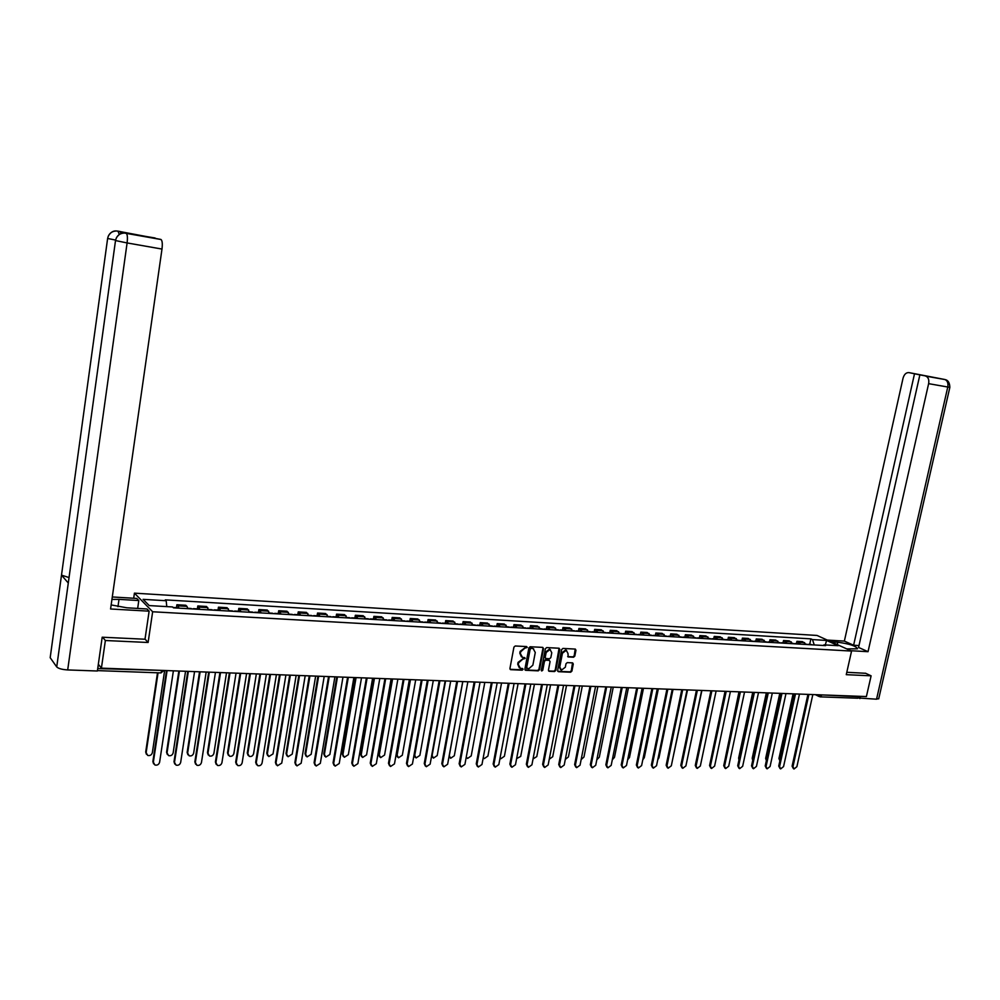 <?xml version="1.0" encoding="UTF-8"?>
<svg xmlns="http://www.w3.org/2000/svg" width="1000" height="1000" viewBox="0 0 1000 1000"><rect width="100%" height="100%" fill="white"/><g stroke="black" fill="none" stroke-linecap="round" stroke-linejoin="round"><path stroke-width="1.5" d="M527.225 647.438L526.638 646.562L515.237 645.987L513.938 647.113L509.938 668.462L510.588 669.663L522.188 670.175L523.088 669.375L522.638 668.538L520.388 668.363L518.312 664.538L518.65 662.763L522.788 659.137L525.15 658.425L524.7 657.575L522.487 657.4L520.375 653.538L520.712 651.762L524.85 648.15L527.225 647.438M521.413 656.85L519.8 653.175L520.138 651.4L526.587 646.562M510.087 669.3L521.6 669.788L522.463 668.525M519.312 667.8L517.725 664.163L518.062 662.387L524.525 657.55M573.562 657.225L574.812 656.112L575.95 650.263L575.312 649.075L562.938 648.425L561.675 649.538L557.638 670.5L558.45 671.7L570.65 672.212L571.912 671.1L573.275 664.05L572.65 662.875L567.263 662.613L566 663.725L565.325 667.225L561.45 670.138L559.775 666.988L562.438 653.2L566.275 650.288L567.987 653.475L568.175 656.95L573.562 657.225L572.962 656.862L574.212 655.763L575.2 649.05M102.613 637.225L105.363 640.512L148.112 642.487L152.65 611.763L851.562 651.075L846.263 674.675L871.112 675.825L866.4 696.562L101.412 668.15L98.413 664.338L97.812 668.587L163.95 670.462M105.363 640.512L101.412 668.15M543.538 648.612L542.712 647.387L530.188 646.75L528.9 647.875L524.888 669.1L525.525 670.288L538.237 670.85L539.513 669.725L543.538 648.612L542.788 647.4M546.663 647.588L559.025 648.225L559.85 649.45L555.812 670.413L554.55 671.538L549.075 671.287L548.45 670.1L550.075 661.587L549.25 660.375L545.737 660.2L544.462 661.325L542.762 670.212L541.737 670.987L541.287 670.15L545.388 648.713L546.663 647.588M133.688 598.263L134.425 593.15L817.038 635.45L851.562 651.075M871.112 675.825L865.438 673.188M859.538 696.312L857.837 698.225L820.3 696.862M97.537 669.8L97.812 668.587M187.862 608.663L186.962 606.375L178.05 605.85L178.938 608.15M178.05 605.85L176.887 604.738L176.45 607.663M186.962 606.375L185.775 605.262L176.887 604.738M197.375 608.875L197.812 605.962L199.938 609.362M208.738 609.875L206.575 606.487L197.812 605.962M218 610.075L218.45 607.188L220.65 610.562M229.325 611.062L227.1 607.7L218.45 607.188M238.363 611.25L238.812 608.387L241.075 611.75M249.638 612.238L247.338 608.888L238.812 608.387M258.438 612.425L258.888 609.575L261.225 612.913M269.662 613.4L267.3 610.062L258.888 609.575M278.25 613.562L278.7 610.737L281.1 614.062M289.425 614.55L287 611.225L278.7 610.737M297.787 614.7L298.25 611.9L300.712 615.2M308.925 615.675L306.438 612.375L298.25 611.9M317.075 615.825L317.538 613.038L320.062 616.325M328.175 616.788L325.613 613.513L317.538 613.038M336.1 616.925L336.562 614.15L339.15 617.425M347.15 617.888L344.55 614.625L336.562 614.15M354.888 618.013L355.35 615.262L358 618.525M365.887 618.975L363.225 615.725L355.35 615.262M373.425 619.087L373.888 616.362L376.587 619.6M384.387 620.05L381.662 616.812L373.888 616.362M391.725 620.15L392.188 617.438L394.95 620.662M402.638 621.112L399.862 617.888L392.188 617.438M409.787 621.2L410.25 618.5L413.062 621.712M420.662 622.15L417.825 618.95L410.25 618.5M427.612 622.238L428.088 619.562L430.95 622.75M438.45 623.175L435.562 620L428.088 619.562M445.225 623.263L445.7 620.6L448.612 623.775M456.012 624.2L453.088 621.038L445.7 620.6M462.6 624.263L463.088 621.625L466.05 624.775M473.35 625.2L470.375 622.05L463.088 621.625M479.775 625.262L480.25 622.638L483.263 625.775M490.475 626.2L487.45 623.062L480.25 622.638M496.725 626.25L497.212 623.638L500.262 626.763M507.388 627.175L504.325 624.05L497.212 623.638M513.475 627.225L513.962 624.625L517.05 627.737M524.087 628.138L520.975 625.037L513.962 624.625M530.013 628.175L530.5 625.6L533.638 628.7M540.588 629.1L537.438 626.013L530.5 625.6M546.35 629.125L546.838 626.562L550.013 629.637M556.888 630.037L553.688 626.975L546.838 626.562M562.487 630.062L562.975 627.513L566.2 630.575M572.975 630.975L569.738 627.913L562.975 627.513M578.425 630.988L578.925 628.462L582.175 631.5M588.888 631.9L585.612 628.85L578.925 628.462M594.175 631.9L594.675 629.388L597.975 632.425M604.6 632.8L601.287 629.775L594.675 629.388M609.75 632.812L610.237 630.312L613.575 633.325M620.112 633.7L616.775 630.688L610.237 630.312M625.125 633.7L625.625 631.213L628.987 634.212M635.462 634.587L632.075 631.6L625.625 631.213M640.325 634.587L640.825 632.112L644.225 635.1M650.612 635.475L647.2 632.487L640.825 632.112M655.35 635.45L655.837 633L659.287 635.975M665.6 636.337L662.15 633.375L655.837 633M670.188 636.312L670.688 633.875L674.163 636.838M680.4 637.2L676.925 634.237L670.688 633.875M684.862 637.163L685.362 634.738L688.875 637.688M695.037 638.038L691.525 635.1L685.362 634.738M699.375 638.013L699.875 635.6L703.4 638.525M709.5 638.888L705.962 635.95L699.875 635.6M713.713 638.837L714.212 636.438L717.775 639.362M723.812 639.712L720.225 636.8L714.212 636.438M727.887 639.663L728.388 637.275L731.988 640.188M737.95 640.525L734.338 637.625L728.388 637.275M741.9 640.475L742.412 638.112L746.025 641M751.925 641.338L748.288 638.45L742.412 638.112M755.763 641.287L756.263 638.925L759.912 641.8M765.738 642.138L762.087 639.263L756.263 638.925M769.463 642.075L769.975 639.738L773.65 642.6M779.412 642.925L775.725 640.075L769.975 639.738M783.012 642.862L783.525 640.537L787.225 643.388M792.925 643.713L789.212 640.863L783.525 640.537M796.413 643.637L796.925 641.325L800.65 644.163M806.287 644.488L802.55 641.65L796.925 641.325M814.25 644.95L812.487 639.587L826.6 640.438L838.2 645.688L824 644.862L825.625 645.612L173.487 607.837L172.575 606.95L149.238 605.588L143.088 599.35L166.175 600.737L166.788 606.613M812.487 639.587L810.888 638.862L165.3 599.875L166.175 600.737M152.65 611.763L134.425 593.15M148.112 642.487L145.025 639.1M809.675 644.412L810.888 638.862M824 644.862L823.238 645.475M825.275 644.938L826.6 640.438M525.037 669.938L537.65 670.475L538.925 669.35L542.95 648.263M531.05 648.462L530.15 649.25L526.625 667.875L528.75 668.787L532.863 665.175L535.275 652.475L533.162 648.625L530.462 648.1L529.562 648.888L530.15 649.25M526.763 668.5L526.038 667.5L529.562 648.888M533.638 648.787L532.587 648.538M530.462 648.1L532 648.175M548.587 670.938L553.95 671.162L555.212 670.05L559.087 648.225M549.275 660.288L545.15 659.837L543.875 660.962L542.175 669.837L542.762 670.212M541.337 670.625L542.175 669.837M551.775 652.725L550.037 649.525L546.163 652.45L545.225 657.35L545.862 658.538L549.575 658.737L550.837 657.613L551.775 652.725M550.35 649.625L549.438 649.163L545.562 652.087L546.163 652.45M545.438 658.275L544.625 656.975L545.562 652.087M567.688 656.612L572.962 656.862M566.55 650.375L565.662 649.925L561.838 652.837L562.438 653.2M560.562 669.663L559.175 666.612L561.838 652.837M557.775 671.325L570.05 671.85L571.3 670.738L572.525 662.85M158.05 672.812L146.15 752.638L147.688 755.413C150.025 755.938 151.588 755.025 152.35 752.7L164.65 670.5M146.425 754.275L145.7 752.025L157.5 672.788M153.613 763.85L152.875 761.562L166.525 670.562M167.087 670.588L153.35 762.2L154.9 765C157.275 765.525 158.837 764.6 159.613 762.237L173.388 670.825M193.837 609.012L192.875 608.95M179.425 671.038L167.037 752.85L168.562 755.612C170.863 756.112 172.387 755.212 173.15 752.913L185.55 671.275M167.325 754.513L166.562 752.237L178.85 671.025M214.575 610.212L213.588 610.15M200.125 671.812L187.638 753.062L189.163 755.812C191.425 756.287 192.925 755.4 193.663 753.112L206.175 672.038M187.938 754.762L187.15 752.45L199.537 671.787M117.963 606.7L119.012 599.362L111.95 599.425M111.163 604.925L126.912 607.812L146.988 608.962L149.125 611.163L110.575 608.987L161.988 249.062L127.1 242.938L67.7 669.938L97.375 671L102.188 637.212L145 639.225L149.125 611.163M119.012 599.362L138.8 600.55L136.762 598.438L112.3 596.962M137.662 608.425L138.8 600.55M117.688 231.125L155.075 238.188M67.7 669.938C62.075 669.562 58.425 668.562 56.725 666.925L68.425 582.075M69.05 577.562L61.5 575.138L50.188 657.688L56.725 666.925M50.188 657.688L50.338 656.55M115.6 240.075L107.625 238.463L61.5 575.138L68.288 583.038L115.5 240.662C116.538 235.863 119.513 233.325 124.388 233.038L161.062 239.525C162.3 240.75 162.6 243.925 161.988 249.062M155.1 237.987L138.887 235.287L160.863 239.438M127.95 233.55L120.037 231.513L121.088 233.525M119.25 234.45L118.038 231.15L120.037 231.513M107.638 238.363L107.625 238.463C108.663 233.725 111.575 231.238 116.388 230.963L118.038 231.15M846.712 648.888L857.5 648.8C856.162 646.025 849.587 643.838 837.775 642.237L831.162 641.838M850.763 650.713L868.037 651.688L858.562 647.45L919.862 374.875L944.688 379.475L908.95 372.612C906.15 372.45 904.188 374.312 903.037 378.212L844.362 641.1L853.612 645.238L858.988 645.562M827.25 640.075L844.362 641.1M868.037 651.688L928.625 383.663C929.25 379.85 928.35 377.35 925.925 376.163L925.525 376.05M878.787 698.487L876.55 699.2L858.713 698M919.862 374.875L908.95 372.612M914.513 373.762L853.612 645.238M865.662 673.288L846.8 672.3M859.925 698.6L860.438 696.35M945.35 379.663L944.7 379.475M174.775 764.025L174.013 761.725L187.763 671.35M188.35 671.375L174.5 762.35L176.038 765.138C178.363 765.638 179.913 764.725 180.675 762.387L194.562 671.6M195.65 764.212L194.85 761.875L208.713 672.125M209.325 672.15L195.35 762.487L196.887 765.275C199.175 765.763 200.688 764.837 201.45 762.537L215.45 672.387M235.037 611.4L234.025 611.337M220.538 672.575L207.963 753.263L209.475 756C211.7 756.462 213.175 755.575 213.912 753.325L226.513 672.788M208.275 755L207.463 752.663L219.938 672.55M255.212 612.562L254.175 612.513M259.837 612.837L259.212 612.463M240.688 673.325L228.025 753.462L229.513 756.2C231.7 756.637 233.162 755.75 233.888 753.525L246.575 673.538M228.35 755.225L227.5 752.875L240.062 673.3M275.125 613.725L274.05 613.663M279.675 613.987L279.037 613.612M260.562 674.062L247.812 753.662L249.288 756.388C251.438 756.812 252.875 755.925 253.588 753.725L266.375 674.275M272.962 613.6L272.325 613.225M248.15 755.45L247.262 753.075L259.925 674.038M216.238 764.388L215.4 762.013L229.375 672.9M230 672.925L215.925 762.638L217.438 765.413C219.688 765.875 221.188 764.963 221.938 762.675L236.038 673.15M236.537 764.55L235.675 762.163L249.75 673.65M250.387 673.675L236.213 762.775L237.725 765.537C239.938 765.987 241.412 765.075 242.15 762.812L256.35 673.9M256.562 764.712L255.675 762.312L269.85 674.4M270.512 674.425L256.238 762.913L257.725 765.662C259.9 766.1 261.35 765.188 262.087 762.962L276.388 674.65M276.325 764.875L275.413 762.45L289.688 675.138M290.35 675.163L275.988 763.05L277.462 765.788L281.75 763.1L296.15 675.375M295.825 765.037L294.887 762.588L309.25 675.863M309.925 675.888L295.462 763.188L296.938 765.913L301.163 763.225L315.65 676.1M315.062 765.188L314.1 762.725L328.55 676.587M329.25 676.612L314.7 763.325L316.15 766.038L320.325 763.363L334.9 676.825M334.05 765.337L333.062 762.862L347.6 677.288M348.312 677.312L333.675 763.462L335.112 766.15L339.225 763.5L353.875 677.525M352.788 765.475L351.775 763L366.388 677.987M367.113 678.012L352.4 763.587L353.837 766.275L357.875 763.625L372.612 678.225M371.275 765.612L370.25 763.125L384.938 678.675M385.688 678.713L370.887 763.713L372.3 766.388L376.3 763.75L391.112 678.913M389.538 765.75L388.488 763.263L403.25 679.362M404 679.388L389.137 763.838L390.538 766.5L394.475 763.875L409.363 679.587M407.55 765.888L406.488 763.388L421.325 680.025M422.088 680.062L407.15 763.975L408.537 766.612L412.425 764L427.375 680.25M425.337 766.025L424.263 763.512L439.162 680.688M439.95 680.725L424.938 764.087L426.312 766.725L430.138 764.125L445.163 680.913M442.912 766.15L441.812 763.65L456.788 681.35M457.575 681.375L442.5 764.212L443.862 766.838L447.638 764.25L462.725 681.575M460.25 766.275L459.15 763.763L474.175 682M474.975 682.025L459.85 764.338L461.188 766.95L464.913 764.375L480.062 682.212M477.375 766.4L476.262 763.888L491.35 682.638M492.163 682.663L476.975 764.463L478.3 767.05L481.975 764.488L497.188 682.85M494.288 766.525L493.162 764.013L508.312 683.263M509.125 683.288L493.888 764.575L495.2 767.163L498.825 764.613L514.087 683.475M511 766.637L509.862 764.137L525.05 683.888M525.887 683.913L510.588 764.688L511.887 767.262L515.475 764.725L530.788 684.1M527.487 766.75L526.35 764.25L541.6 684.5M542.438 684.525L527.087 764.8L528.375 767.362L531.912 764.837L547.275 684.712M543.787 766.862L542.638 764.362L557.938 685.113M558.787 685.138L543.387 764.925L544.663 767.463L548.15 764.95L563.575 685.312M294.762 614.862L293.675 614.8M299.262 615.112L298.6 614.75M280.175 674.788L267.337 753.863L268.8 756.562L273.038 753.925L285.912 675M292.638 614.738L291.988 614.362M267.675 755.662L266.775 753.275L279.525 674.762M314.137 615.975L313.025 615.913M318.575 616.237L317.9 615.875M299.525 675.5L286.6 754.05L288.062 756.75L292.238 754.112L305.188 675.713M312.038 615.862L311.375 615.487M286.962 755.888L286.038 753.475L298.863 675.475M333.263 617.087L332.125 617.025M337.638 617.337L336.95 616.975M318.625 676.213L305.625 754.25L307.062 756.925L311.175 754.3L324.2 676.425M331.188 616.962L330.513 616.6M305.988 756.087L305.038 753.662L317.938 676.188M352.137 618.175L350.975 618.112M356.45 618.425L355.75 618.062M337.475 676.912L324.387 754.438L325.825 757.113L329.875 754.488L342.975 677.125M350.087 618.062L349.4 617.7M324.762 756.3L323.8 753.863L336.775 676.888M370.763 619.263L369.575 619.188M375.025 619.513L374.312 619.15M356.075 677.6L342.925 754.625L344.338 757.288L348.338 754.675L361.512 677.812M368.738 619.138L368.038 618.775M343.312 756.5L342.312 754.05L355.363 677.575M389.15 620.325L387.938 620.25M393.35 620.562L392.625 620.212M374.438 678.288L361.213 754.812L362.625 757.45L366.562 754.862L379.8 678.487M387.15 620.212L386.425 619.85M361.613 756.688L360.6 754.237L373.713 678.263M407.287 621.375L406.062 621.3M411.45 621.613L410.7 621.263M392.562 678.962L379.275 754.987L380.662 757.625L384.562 755.037L397.863 679.163M405.325 621.263L404.588 620.9M379.675 756.888L378.65 754.425L391.825 678.938M425.2 622.413L423.963 622.337M429.312 622.65L428.55 622.288M410.462 679.625L397.113 755.175L398.488 757.788L402.325 755.225L415.7 679.825M423.263 622.3L422.512 621.938M397.512 757.075L396.463 754.613L409.712 679.6M442.887 623.438L441.625 623.362M446.938 623.675L446.175 623.312M428.137 680.288L414.725 755.35L416.087 757.95L419.875 755.4L433.3 680.475M440.975 623.325L440.213 622.975M415.125 757.262L414.038 754.95M460.35 624.45L459.075 624.375M464.35 624.675L463.575 624.325M445.575 680.938L432.113 755.525L433.462 758.112L437.2 755.575L450.688 681.125M458.462 624.338L457.688 623.987M432.512 757.438L431.55 756.338M477.6 625.45L476.3 625.375M481.55 625.675L480.763 625.325M462.812 681.575L449.288 755.7L450.625 758.275L454.312 755.75L467.85 681.762M475.725 625.337L474.95 624.987M449.7 757.625L448.963 756.988M494.625 626.438L493.312 626.362M498.525 626.663L497.725 626.312M466.275 757L467.575 758.438L471.213 755.913L484.812 682.387M492.788 626.325L491.987 625.975M511.45 627.413L510.112 627.337M515.3 627.638L514.487 627.275M483.237 757.7L484.312 758.587L487.912 756.087L501.55 683.012M509.625 627.3L508.812 626.95M528.05 628.375L526.7 628.288M531.862 628.587L531.038 628.237M500.037 758.213L500.85 758.75L504.4 756.25L518.1 683.625M526.25 628.263L525.438 627.913M544.462 629.325L543.088 629.237M548.225 629.538L547.388 629.188M516.638 758.612L520.7 756.413L534.438 684.237M542.688 629.212L541.85 628.862M560.675 630.262L559.288 630.175M564.375 630.475L563.538 630.125M533.05 758.925L536.788 756.575L550.575 684.837M558.913 630.163L558.075 629.812M576.675 631.188L575.275 631.112M580.35 631.4L579.5 631.05M549.275 759.2L552.7 756.737L566.525 685.425M574.95 631.087L574.1 630.737M592.5 632.1L591.087 632.025M596.125 632.312L595.262 631.962M565.3 759.412L568.425 756.9L582.288 686.012M590.788 632L589.925 631.663M608.125 633.013L606.7 632.925M611.7 633.212L610.837 632.875M581.15 759.575L583.95 757.05L597.863 686.587M606.438 632.913L605.562 632.562M623.575 633.9L622.125 633.825M627.112 634.113L626.225 633.763M596.825 759.7L599.3 757.212L613.25 687.163M621.9 633.812L621.025 633.462M559.888 766.975L558.737 764.488L574.075 685.7M574.938 685.738L559.487 765.037L560.75 767.562L564.2 765.062L579.663 685.913M575.8 767.087L574.637 764.6L590.025 686.3M590.887 686.325L575.4 765.138L576.638 767.663L580.05 765.175L595.562 686.5M591.512 767.2L590.337 764.712L605.775 686.888M606.65 686.912L591.112 765.25L592.337 767.763L595.712 765.288L611.263 687.087M607.038 767.3L605.862 764.825L621.337 687.463M622.225 687.5L606.65 765.362L607.863 767.85L611.188 765.387L626.775 687.663M638.825 634.788L637.375 634.7M642.325 634.987L641.438 634.65M612.312 759.788L614.475 757.362L628.45 687.725M637.175 634.688L636.287 634.35M622.388 767.4L621.213 764.938L636.712 688.037M637.612 688.062L622 765.462L623.2 767.95L626.487 765.5L642.113 688.238M653.913 635.662L652.438 635.575M657.362 635.862L656.475 635.525M627.638 759.812L629.475 757.513L643.487 688.288M652.275 635.562L651.388 635.225M637.55 767.513L636.362 765.037L651.912 688.6M652.812 688.637L637.163 765.575L638.35 768.037L641.6 765.6L657.262 688.8M668.812 636.525L667.337 636.438M672.225 636.725L671.325 636.388M642.788 759.8L644.3 757.663L658.337 688.838M667.2 636.425L666.3 636.087M652.55 767.625L651.35 765.15L666.925 689.15M667.837 689.188L652.15 765.675L653.325 768.138L656.538 765.713L672.237 689.35M683.55 637.375L682.05 637.288M686.925 637.575L686.012 637.238M657.775 759.712L658.95 757.812L673.025 689.388M681.95 637.288L681.038 636.95M667.375 767.738L666.162 765.25L681.775 689.712M682.688 689.737L666.975 765.788L668.125 768.225L671.312 765.812L687.038 689.9M698.112 638.225L696.6 638.138M701.45 638.413L700.525 638.075M672.6 759.538L687.537 689.925M696.525 638.125L695.612 637.788M682.025 767.85L680.8 765.362L696.438 690.25M697.362 690.288L681.612 765.888L682.763 768.312L685.9 765.913L701.663 690.45M712.5 639.05L710.987 638.962M715.8 639.25L714.875 638.913M687.3 759.212L701.888 690.45M710.938 638.962L710.025 638.625M696.513 767.95L695.275 765.462L710.938 690.788M711.875 690.825L696.1 765.987L697.225 768.4L700.337 766.012L716.112 690.987M726.737 639.875L724.262 639.45M730 640.062L729.062 639.738M710.825 768.062L709.575 765.562L725.275 691.325M726.213 691.363L710.413 766.087L711.525 768.487L714.6 766.112L730.413 691.513M740.8 640.7L738.337 640.275M744.025 640.888L743.088 640.55M710.987 758.9L725.062 691.312M724.987 768.162L723.725 765.662L739.438 691.85M740.387 691.888L724.562 766.188L725.662 768.575L728.7 766.213L744.538 692.038M754.712 641.5L753.188 641.4M757.9 641.688L756.95 641.35M753.2 641.413L752.262 641.075M725.037 759.513L738.975 691.838M738.988 768.263L737.712 765.775L753.45 692.375M754.4 692.4L738.55 766.287L739.638 768.662L742.65 766.312L758.512 692.562M768.462 642.3L766.938 642.188M771.625 642.475L770.662 642.15M766.975 642.212L766.025 641.875M738.95 759.963L738.625 758.125L752.738 692.35M752.825 768.363L751.538 765.863L767.3 692.887M768.263 692.925L752.387 766.375L753.462 768.75L756.438 766.4L772.312 693.075M782.062 643.088L780.55 642.962M785.188 643.263L784.225 642.938M767.275 692.887L752.987 759.137M780.588 643L779.638 642.675M752.738 760.312L752.212 758.263L766.338 692.85M766.5 768.462L765.212 765.962L781 693.4M781.963 693.425L766.062 766.475L767.125 768.838L770.075 766.5L785.975 693.575M795.512 643.863L794 643.737M798.6 644.038L797.638 643.713M780.738 693.388L766.488 760.075M794.062 643.775L793.1 643.45M766.375 760.6L765.65 758.4L779.788 693.35M780.037 768.562L778.737 766.062L794.538 693.9M795.512 693.938L779.587 766.562L780.638 768.913L783.55 766.6L799.475 694.075M808.812 644.638L807.3 644.5M811.862 644.812L810.9 644.488M794.05 693.875L779.925 760.6M807.375 644.55L806.413 644.225M779.875 760.825L778.938 758.538L793.1 693.838M793.413 768.65L792.1 766.162L807.925 694.4M808.913 694.425L792.975 766.663L794 769L796.888 766.688L812.825 694.575M791.25 641.825L785.562 641.488M777.75 641.038L772 640.7M764.1 640.238L758.275 639.888M750.3 639.425L744.4 639.075M736.325 638.6L730.375 638.25M722.2 637.775L716.188 637.425M707.925 636.938L701.825 636.575M693.462 636.087L687.3 635.725M678.85 635.237L672.613 634.862M664.05 634.362L657.75 634M649.087 633.488L642.7 633.112M633.95 632.6L627.487 632.225M618.625 631.7L612.087 631.312M603.112 630.788L596.5 630.4M587.425 629.862L580.725 629.475M571.538 628.938L564.763 628.538M555.462 627.987L548.6 627.587M539.188 627.038L532.238 626.625M522.712 626.075L515.675 625.662M506.025 625.087L498.913 624.675M489.137 624.1L481.925 623.675M472.038 623.1L464.738 622.675M454.712 622.087L447.325 621.65M437.175 621.05L429.688 620.612M419.412 620.013L411.825 619.562M401.413 618.95L393.738 618.5M383.188 617.888L375.4 617.425M364.725 616.8L356.838 616.337M346.012 615.7L338.013 615.237M327.05 614.587L318.95 614.113M307.838 613.462L299.637 612.987M288.375 612.325L280.05 611.838M268.637 611.163L260.212 610.675M248.637 609.987L240.087 609.487M228.363 608.8L219.7 608.3M207.8 607.6L199.025 607.087M804.613 642.613L798.975 642.275M161.925 670.387L160.837 672.913L97.425 670.612M821.675 694.9L859.438 696.75M818.988 694.8L821.575 695.35L820 696.85L818.462 694.788M153.35 762.2L152.875 761.562M128.038 233.562L125.825 233.175M126.1 233.225L126.287 233.312C127.438 234.537 127.713 237.738 127.1 242.938L115.512 240.562M876.55 699.2L947.775 387.025L928.625 383.663M837.25 644.6L837.775 642.237M949.85 387.312L947.775 387.025C948.4 383.237 947.487 380.763 945.05 379.575L944.65 379.475M174.5 762.35L174.013 761.725M215.925 762.638L215.4 762.013M352.4 763.587L351.775 763M370.887 763.713L370.25 763.125M389.137 763.838L388.488 763.263M407.15 763.975L406.488 763.388M424.938 764.087L424.263 763.512M442.5 764.212L441.812 763.65M459.85 764.338L459.15 763.763M476.975 764.463L476.262 763.888M493.888 764.575L493.162 764.013M510.588 764.688L509.862 764.137M527.087 764.8L526.35 764.25M543.387 764.925L542.638 764.362M378.65 754.425L379.275 754.987M396.463 754.613L397.113 755.175M414.062 754.788L414.725 755.35M559.487 765.037L558.737 764.488M575.4 765.138L574.637 764.6M591.112 765.25L590.337 764.712M606.65 765.362L605.862 764.825M622 765.462L621.213 764.938M637.163 765.575L636.362 765.037M652.15 765.675L651.35 765.15M666.975 765.788L666.162 765.25M681.612 765.888L680.8 765.362M696.1 765.987L695.275 765.462M710.413 766.087L709.575 765.562M724.562 766.188L723.725 765.662M738.55 766.287L737.712 765.775M738.625 758.125L739.262 758.512M752.387 766.375L751.538 765.863M752.212 758.263L753.05 758.763M766.062 766.475L765.212 765.962M765.65 758.4L766.488 758.9M779.587 766.562L778.737 766.062M778.938 758.538L779.775 759.025M792.975 766.663L792.1 766.162M163.85 670.462L161 672.925M818.975 696.475L815.413 694.675M173.113 607.463L177.35 607.712M193.487 608.65L198.3 608.925M187.8 608.325L191.213 608.513M214.225 609.85L218.962 610.125M208.663 609.525L211.975 609.725M116.5 230.963L120.225 231.588M116.388 230.963C113.112 230.662 110.4 232.425 108.238 236.238M124.513 233.038L161.062 239.525M124.388 233.038C121.287 232.738 118.588 234.375 116.325 237.95M925.925 376.163L945.05 379.575C948.075 380.138 949.675 382.725 949.85 387.35L878.7 698.863M234.675 611.038L239.35 611.312M229.25 610.725L232.45 610.913M254.838 612.212L259.45 612.475M249.562 611.9L252.65 612.087M274.738 613.362L279.288 613.625M269.587 613.062L272.575 613.237M294.363 614.5L298.863 614.763M289.35 614.212L292.238 614.375M313.738 615.625L318.175 615.887M308.85 615.35L311.637 615.513M332.85 616.737L337.225 616.987M328.088 616.462L330.775 616.613M351.712 617.837L356.025 618.088M347.062 617.562L349.675 617.712M370.325 618.913L374.588 619.163M365.8 618.65L368.312 618.8M388.7 619.975L392.912 620.225M384.3 619.725L386.712 619.862M406.838 621.038L411 621.275M402.55 620.788L404.875 620.913M424.75 622.075L428.85 622.312M420.562 621.825L422.812 621.962M442.425 623.1L446.475 623.337M438.35 622.863L440.513 622.987M459.888 624.113L463.888 624.338M455.913 623.875L457.987 624M477.125 625.112L481.062 625.337M473.25 624.888L475.25 625M494.137 626.1L498.038 626.325M490.375 625.875L492.3 625.988M510.95 627.075L514.8 627.3M507.287 626.862L509.137 626.975M527.562 628.038L531.362 628.263M523.987 627.825L525.763 627.938M543.962 628.987L547.712 629.212M540.475 628.787L542.175 628.888M560.163 629.925L563.862 630.15M556.775 629.738L558.4 629.825M576.163 630.862L579.825 631.075M572.863 630.662L574.425 630.763M591.975 631.775L595.6 631.987M588.763 631.587L590.262 631.675M607.6 632.688L611.175 632.888M604.475 632.5L605.9 632.587M623.038 633.575L626.575 633.787M620 633.4L621.362 633.488M638.288 634.462L641.787 634.663M635.337 634.3L636.638 634.375M653.363 635.337L656.825 635.538M650.5 635.175L651.725 635.25M668.263 636.2L671.675 636.4M665.475 636.038L666.65 636.112M682.987 637.062L686.363 637.25M680.275 636.9L681.4 636.962M697.55 637.9L700.888 638.1M694.912 637.75L695.975 637.812M711.938 638.737L715.238 638.925M709.375 638.587L710.375 638.65M726.162 639.562L729.425 639.75M723.675 639.425L724.625 639.475M740.225 640.387L743.45 640.562M737.812 640.238L738.7 640.288M754.137 641.188L757.325 641.375M751.787 641.05L752.625 641.1M767.887 641.988L771.038 642.175M765.612 641.85L766.4 641.9M781.488 642.775L784.6 642.962M779.275 642.65L780.013 642.688M794.925 643.562L798.012 643.737M792.788 643.438L793.475 643.475M808.225 644.325L811.275 644.5M806.15 644.212L806.787 644.25"/></g></svg>
